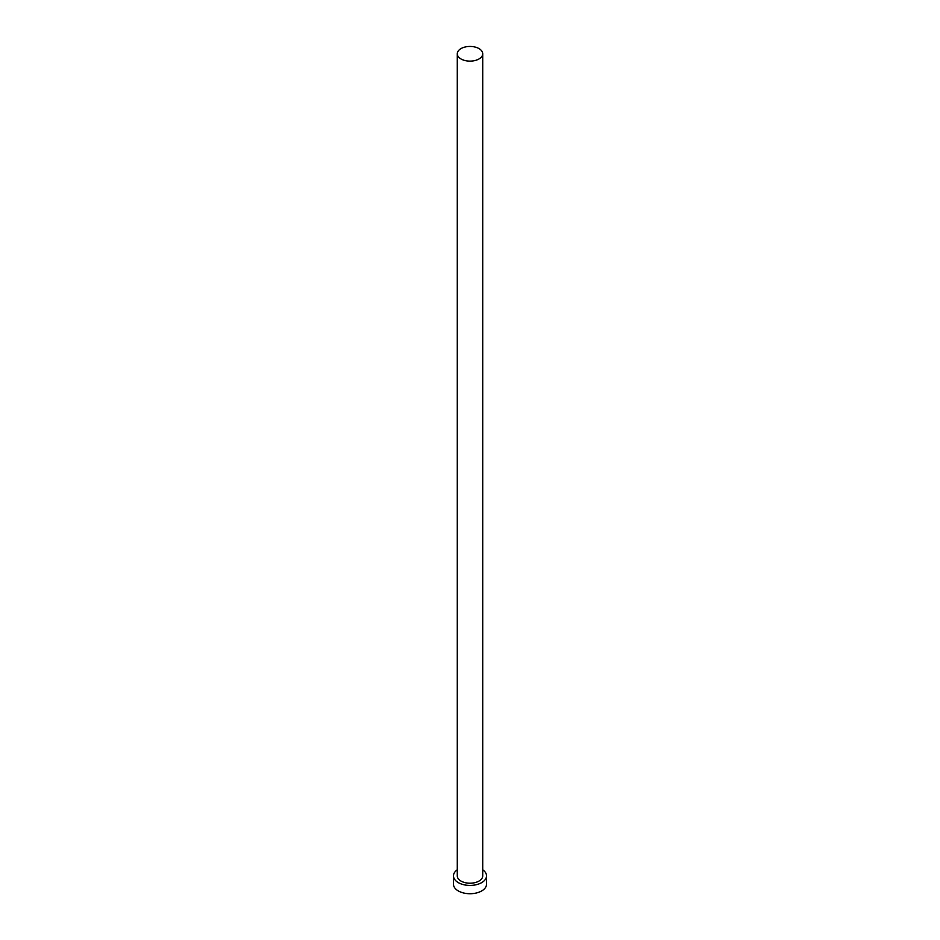 <?xml version="1.0" encoding="UTF-8"?>
<svg xmlns="http://www.w3.org/2000/svg" width="940" height="940" viewBox="0 0 940 940"><rect width="100%" height="100%" fill="white"/><g stroke="black" fill="none" stroke-linecap="round" stroke-linejoin="round"><path stroke-width="1.41" d="M461.011 58.973A12.714 7.344 0 0 0 474.865 60.559A12.714 7.344 0 0 0 482.714 53.78A12.714 7.344 0 0 0 478.989 48.586A12.714 7.344 0 0 0 465.136 47A12.714 7.344 0 0 0 457.287 53.78A12.714 7.344 0 0 0 461.011 58.973M457.287 53.78L457.287 875.88A12.714 7.344 0 0 0 461.011 881.074A12.714 7.344 0 0 0 474.865 882.66A12.714 7.344 0 0 0 482.714 875.88L482.714 53.78M457.287 869.782A16.532 9.541 0 0 0 453.468 875.88A16.532 9.541 0 0 0 458.309 882.625A16.532 9.541 0 0 0 476.322 884.693A16.532 9.541 0 0 0 486.532 875.88A16.532 9.541 0 0 0 482.714 869.782M453.468 875.88L453.468 884.188A16.532 9.541 0 0 0 458.309 890.932A16.532 9.541 0 0 0 476.322 893A16.532 9.541 0 0 0 486.532 884.188L486.532 875.88"/></g></svg>
